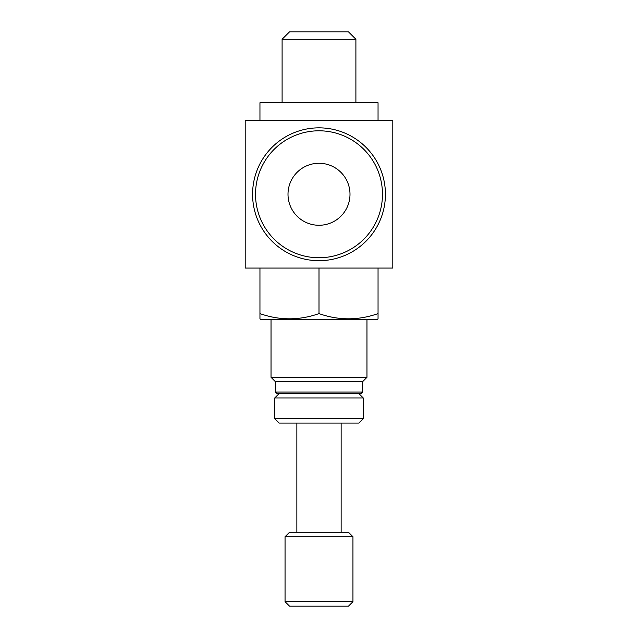 <?xml version="1.0" encoding="UTF-8"?>
<svg xmlns="http://www.w3.org/2000/svg" width="638" height="638" viewBox="0 0 638 638"><rect width="100%" height="100%" fill="white"/><g stroke="black" fill="none" stroke-linecap="round" stroke-linejoin="round"><path stroke-width="0.96" d="M349.999 194.271A30.999 30.999 0 0 0 319 163.272A30.999 30.999 0 0 0 288.001 194.271A30.999 30.999 0 0 0 319 225.27A30.999 30.999 0 0 0 349.999 194.271M355.9 102.75L355.9 39.277L282.1 39.277L282.1 102.75M282.1 39.277L289.477 31.9L348.523 31.9L355.9 39.277M378.047 120.462L378.047 102.75L259.953 102.75L259.953 120.462M382.473 194.271A63.473 63.473 0 0 1 319 257.744A63.473 63.473 0 0 1 255.527 194.271A63.473 63.473 0 0 1 319 130.798A63.473 63.473 0 0 1 382.473 194.271M385.424 194.271A66.424 66.424 0 0 1 319 260.695A66.424 66.424 0 0 1 252.576 194.271A66.424 66.424 0 0 1 319 127.847A66.424 66.424 0 0 1 385.424 194.271M392.801 120.462L245.199 120.462L245.199 268.072L392.801 268.072L392.801 120.462M341.139 532.299L341.139 423.066M296.861 532.299L296.861 423.066M289.477 532.299L348.523 532.299L352.95 536.725L285.05 536.725L289.477 532.299M352.95 601.674L348.523 606.1L289.477 606.1L285.05 601.674L352.95 601.674L352.95 536.725M274.715 397.968L363.285 397.968L363.285 418.64L274.715 418.64L274.715 397.968L279.149 393.542M274.715 418.64L279.149 423.066L358.851 423.066L363.285 418.64M378.047 315.403L378.047 313.609C358.309 320.539 338.626 320.539 319 313.609C299.27 320.539 279.588 320.539 259.953 313.609L259.953 318.888L261.428 319.742L376.572 319.742L378.047 318.888L378.047 268.072M275.457 392.067L362.543 392.067L361.068 393.542L276.932 393.542L275.457 392.067L275.457 381.731L271.03 377.305L366.97 377.305L366.97 319.742M271.03 377.305L271.03 319.742M275.457 381.731L362.543 381.731L366.97 377.305M362.543 392.067L362.543 381.731M319 313.609L319 268.072M259.953 313.609L259.953 268.072M285.05 601.674L285.05 536.725M358.851 393.542L363.285 397.968"/></g></svg>
